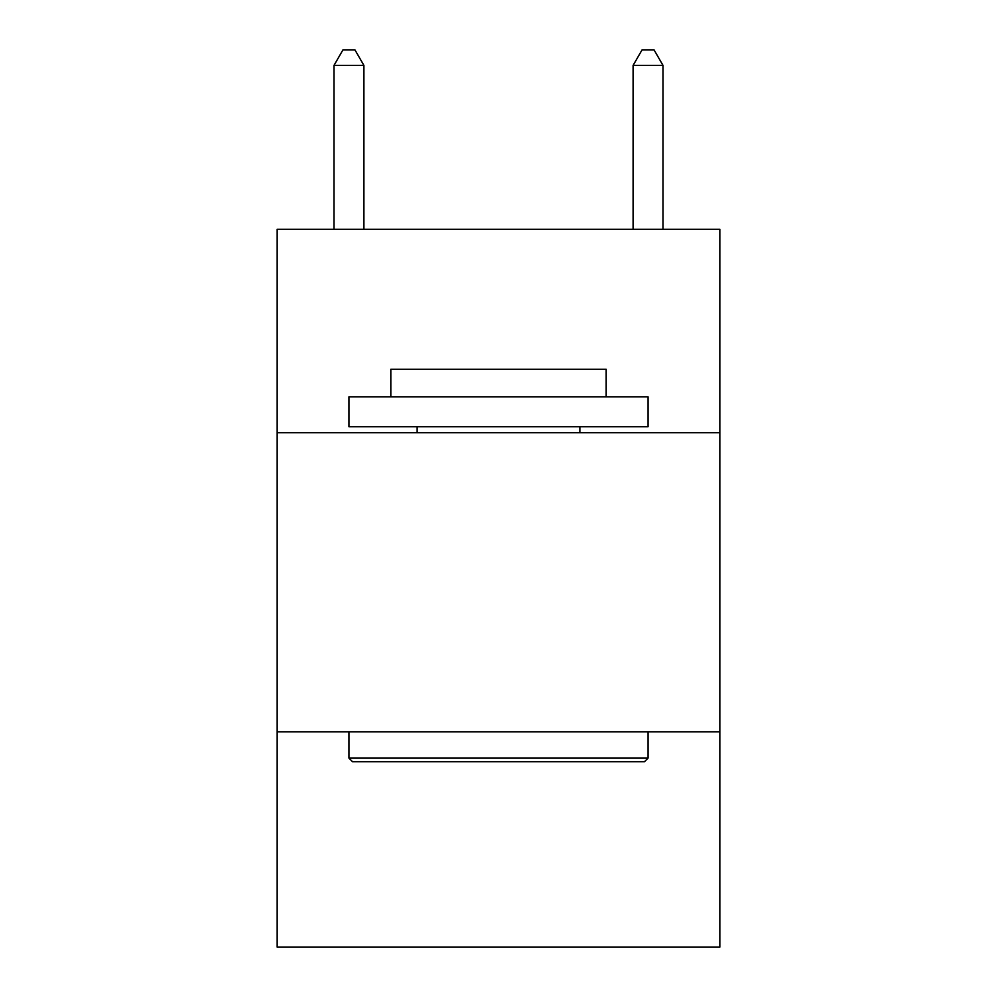 <?xml version="1.0" encoding="UTF-8"?>
<svg xmlns="http://www.w3.org/2000/svg" width="997" height="997" viewBox="0 0 997 997"><rect width="100%" height="100%" fill="white"/><g stroke="black" fill="none" stroke-linecap="round" stroke-linejoin="round"><path stroke-width="1.5" d="M719.834 432.698L719.834 229.31L277.166 229.31L277.166 432.698L719.834 432.698L719.834 947.15L277.166 947.15L277.166 432.698M719.834 731.798L277.166 731.798M363.905 229.31L363.905 65.403L333.995 65.403L333.995 229.31M333.995 65.403L342.968 49.85L354.932 49.85L363.905 65.403M663.005 229.31L663.005 65.403L633.095 65.403L633.095 229.31M633.095 65.403L642.068 49.85L654.032 49.85L663.005 65.403M352.539 761.708L348.95 758.119L648.05 758.119L644.461 761.708L352.539 761.708M648.05 396.806L648.05 426.716L348.95 426.716L348.95 396.806L648.05 396.806M390.824 396.806L390.824 369.289L606.176 369.289L606.176 396.806M648.05 731.798L648.05 758.119M348.95 731.798L348.95 758.119M579.855 426.716L579.855 432.698M417.145 426.716L417.145 432.698"/></g></svg>
